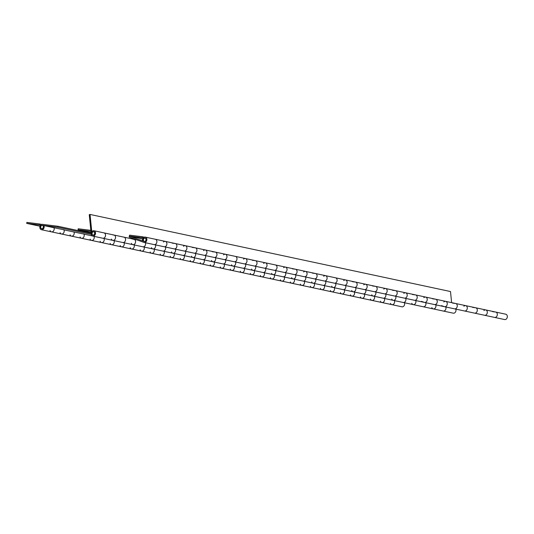 <?xml version="1.0" encoding="UTF-8"?>
<svg xmlns="http://www.w3.org/2000/svg" width="534" height="534" viewBox="0 0 534 534"><rect width="100%" height="100%" fill="white"/><g stroke="black" fill="none" stroke-linecap="round" stroke-linejoin="round"><path stroke-width="0.8" d="M166.862 244.338A2.737 2.143 102.1 0 1 164.158 246.748A2.737 2.143 -77.9 0 0 166.755 244.799A2.737 2.143 -77.9 0 0 165.3 241.395A2.737 2.143 102.1 0 1 166.862 244.338M156.849 242.196A2.737 2.143 102.1 0 1 154.146 244.605A2.737 2.143 -77.9 0 0 156.742 242.656A2.737 2.143 -77.9 0 0 155.287 239.252A2.737 2.143 102.1 0 1 156.849 242.196M186.887 248.617A2.737 2.143 102.1 0 1 184.183 251.027A2.737 2.143 -77.9 0 0 186.78 249.084A2.737 2.143 -77.9 0 0 185.325 245.68A2.737 2.143 102.1 0 1 186.887 248.617M176.874 246.474A2.737 2.143 102.1 0 1 174.171 248.891A2.737 2.143 -77.9 0 0 176.767 246.942A2.737 2.143 -77.9 0 0 175.312 243.537A2.737 2.143 102.1 0 1 176.874 246.474M206.912 252.902A2.737 2.143 102.1 0 1 204.208 255.312A2.737 2.143 -77.9 0 0 206.805 253.363A2.737 2.143 -77.9 0 0 205.35 249.959A2.737 2.143 102.1 0 1 206.912 252.902M196.899 250.76A2.737 2.143 102.1 0 1 194.196 253.169A2.737 2.143 -77.9 0 0 196.792 251.227A2.737 2.143 -77.9 0 0 195.337 247.823A2.737 2.143 102.1 0 1 196.899 250.76M226.937 257.181A2.737 2.143 102.1 0 1 224.233 259.597A2.737 2.143 -77.9 0 0 226.83 257.648A2.737 2.143 -77.9 0 0 225.381 254.244A2.737 2.143 102.1 0 1 226.937 257.181M216.924 255.045A2.737 2.143 102.1 0 1 214.221 257.455A2.737 2.143 -77.9 0 0 216.817 255.506A2.737 2.143 -77.9 0 0 215.362 252.101A2.737 2.143 102.1 0 1 216.924 255.045M246.962 261.466A2.737 2.143 102.1 0 1 244.258 263.876A2.737 2.143 -77.9 0 0 246.855 261.934A2.737 2.143 -77.9 0 0 245.406 258.529A2.737 2.143 102.1 0 1 246.962 261.466M236.949 259.324A2.737 2.143 102.1 0 1 234.246 261.733A2.737 2.143 -77.9 0 0 236.842 259.791A2.737 2.143 -77.9 0 0 235.394 256.387A2.737 2.143 102.1 0 1 236.949 259.324M266.987 265.752A2.737 2.143 102.1 0 1 264.283 268.161A2.737 2.143 -77.9 0 0 266.88 266.212A2.737 2.143 -77.9 0 0 265.431 262.808A2.737 2.143 102.1 0 1 266.987 265.752M256.974 263.609A2.737 2.143 102.1 0 1 254.271 266.019A2.737 2.143 -77.9 0 0 256.867 264.07A2.737 2.143 -77.9 0 0 255.419 260.665A2.737 2.143 102.1 0 1 256.974 263.609M287.012 270.03A2.737 2.143 102.1 0 1 284.308 272.44A2.737 2.143 -77.9 0 0 286.912 270.498A2.737 2.143 -77.9 0 0 285.456 267.093A2.737 2.143 102.1 0 1 287.012 270.03M276.999 267.888A2.737 2.143 102.1 0 1 274.296 270.304A2.737 2.143 -77.9 0 0 276.892 268.355A2.737 2.143 -77.9 0 0 275.444 264.951A2.737 2.143 102.1 0 1 276.999 267.888M307.043 274.316A2.737 2.143 102.1 0 1 304.34 276.725A2.737 2.143 -77.9 0 0 306.937 274.776A2.737 2.143 -77.9 0 0 305.481 271.372A2.737 2.143 102.1 0 1 307.043 274.316M297.031 272.173A2.737 2.143 102.1 0 1 294.327 274.583A2.737 2.143 -77.9 0 0 296.924 272.64A2.737 2.143 -77.9 0 0 295.469 269.236A2.737 2.143 102.1 0 1 297.031 272.173M327.068 278.594A2.737 2.143 102.1 0 1 324.365 281.011A2.737 2.143 -77.9 0 0 326.962 279.062A2.737 2.143 -77.9 0 0 325.506 275.657A2.737 2.143 102.1 0 1 327.068 278.594M317.056 276.458A2.737 2.143 102.1 0 1 314.352 278.868A2.737 2.143 -77.9 0 0 316.949 276.919A2.737 2.143 -77.9 0 0 315.494 273.515A2.737 2.143 102.1 0 1 317.056 276.458M347.093 282.88A2.737 2.143 102.1 0 1 344.39 285.289A2.737 2.143 -77.9 0 0 346.987 283.347A2.737 2.143 -77.9 0 0 345.531 279.943A2.737 2.143 102.1 0 1 347.093 282.88M337.081 280.737A2.737 2.143 102.1 0 1 334.377 283.154A2.737 2.143 -77.9 0 0 336.974 281.204A2.737 2.143 -77.9 0 0 335.519 277.8A2.737 2.143 102.1 0 1 337.081 280.737M367.118 287.165A2.737 2.143 102.1 0 1 364.415 289.575A2.737 2.143 -77.9 0 0 367.012 287.626A2.737 2.143 -77.9 0 0 365.563 284.221A2.737 2.143 102.1 0 1 367.118 287.165M357.106 285.022A2.737 2.143 102.1 0 1 354.402 287.432A2.737 2.143 -77.9 0 0 356.999 285.483A2.737 2.143 -77.9 0 0 355.544 282.079A2.737 2.143 102.1 0 1 357.106 285.022M387.143 291.444A2.737 2.143 102.1 0 1 384.44 293.86A2.737 2.143 -77.9 0 0 387.037 291.911A2.737 2.143 -77.9 0 0 385.588 288.507A2.737 2.143 102.1 0 1 387.143 291.444M377.131 289.308A2.737 2.143 102.1 0 1 374.427 291.718A2.737 2.143 -77.9 0 0 377.024 289.768A2.737 2.143 -77.9 0 0 375.576 286.364A2.737 2.143 102.1 0 1 377.131 289.308M407.168 295.729A2.737 2.143 102.1 0 1 404.465 298.139A2.737 2.143 -77.9 0 0 407.062 296.19A2.737 2.143 -77.9 0 0 405.613 292.786A2.737 2.143 102.1 0 1 407.168 295.729M397.156 293.587A2.737 2.143 102.1 0 1 394.452 295.996A2.737 2.143 -77.9 0 0 397.049 294.054A2.737 2.143 -77.9 0 0 395.601 290.65A2.737 2.143 102.1 0 1 397.156 293.587M427.193 300.015A2.737 2.143 102.1 0 1 424.49 302.424A2.737 2.143 -77.9 0 0 427.093 300.475A2.737 2.143 -77.9 0 0 425.638 297.071A2.737 2.143 102.1 0 1 427.193 300.015M417.181 297.872A2.737 2.143 102.1 0 1 414.477 300.282A2.737 2.143 -77.9 0 0 417.074 298.332A2.737 2.143 -77.9 0 0 415.626 294.928A2.737 2.143 102.1 0 1 417.181 297.872M447.225 304.293A2.737 2.143 102.1 0 1 444.522 306.703A2.737 2.143 -77.9 0 0 447.118 304.76A2.737 2.143 -77.9 0 0 445.663 301.356A2.737 2.143 102.1 0 1 447.225 304.293M437.212 302.151A2.737 2.143 102.1 0 1 434.509 304.567A2.737 2.143 -77.9 0 0 437.106 302.618A2.737 2.143 -77.9 0 0 435.651 299.214A2.737 2.143 102.1 0 1 437.212 302.151M467.25 308.579A2.737 2.143 102.1 0 1 464.547 310.988A2.737 2.143 -77.9 0 0 467.143 309.039A2.737 2.143 -77.9 0 0 465.688 305.635A2.737 2.143 102.1 0 1 467.25 308.579M457.238 306.436A2.737 2.143 102.1 0 1 454.534 308.846A2.737 2.143 -77.9 0 0 457.131 306.896A2.737 2.143 -77.9 0 0 455.676 303.499A2.737 2.143 102.1 0 1 457.238 306.436M505.598 314.179A2.737 2.143 102.1 0 1 505.738 314.206A2.737 2.143 102.1 0 1 507.3 317.143A2.737 2.143 102.1 0 1 504.597 319.552L494.584 317.41A2.737 2.143 -77.9 0 0 497.181 315.467A2.737 2.143 -77.9 0 0 495.726 312.063A2.737 2.143 102.1 0 1 497.287 315A2.737 2.143 102.1 0 1 494.584 317.41A2.737 2.143 -77.9 0 1 494.364 317.35M487.275 312.857A2.737 2.143 102.1 0 1 484.572 315.274A2.737 2.143 -77.9 0 0 487.168 313.325A2.737 2.143 -77.9 0 0 485.713 309.92A2.737 2.143 102.1 0 1 487.275 312.857M477.262 310.721A2.737 2.143 102.1 0 1 474.559 313.131A2.737 2.143 -77.9 0 0 477.156 311.182A2.737 2.143 -77.9 0 0 475.701 307.778A2.737 2.143 102.1 0 1 477.262 310.721M142.024 237.697L129.395 236.128L129.548 235.154L142.178 236.722L142.024 237.697L143.252 237.957M142.705 238.978L129.395 236.128L142.705 238.978M485.573 309.894A2.737 2.143 102.1 0 1 485.713 309.92A2.737 2.143 -77.9 0 0 483.897 310.541M472.603 307.39L475.56 307.751A2.737 2.143 102.1 0 1 475.701 307.778L495.726 312.063A2.737 2.143 102.1 0 0 495.585 312.036L492.628 311.669M465.548 305.615A2.737 2.143 102.1 0 1 465.688 305.635A2.737 2.143 -77.9 0 0 463.866 306.262M452.578 303.105L455.529 303.472A2.737 2.143 102.1 0 1 455.676 303.499L475.701 307.778M445.516 301.33A2.737 2.143 102.1 0 1 445.663 301.356A2.737 2.143 -77.9 0 0 443.841 301.977M432.553 298.82L435.504 299.187A2.737 2.143 102.1 0 1 435.651 299.214L455.676 303.499M425.491 297.044A2.737 2.143 102.1 0 1 425.638 297.071A2.737 2.143 -77.9 0 0 423.816 297.692M412.528 294.541L415.479 294.908A2.737 2.143 102.1 0 1 415.626 294.928L435.651 299.214M405.466 292.766A2.737 2.143 102.1 0 1 405.613 292.786A2.737 2.143 -77.9 0 0 403.791 293.413M392.503 290.256L395.454 290.623A2.737 2.143 102.1 0 1 395.601 290.65L415.626 294.928M385.441 288.48A2.737 2.143 102.1 0 1 385.588 288.507A2.737 2.143 -77.9 0 0 383.766 289.128M372.478 285.97L375.429 286.337A2.737 2.143 102.1 0 1 375.576 286.364L395.601 290.65M365.416 284.201A2.737 2.143 102.1 0 1 365.563 284.221A2.737 2.143 -77.9 0 0 363.741 284.842M352.447 281.692L355.404 282.059A2.737 2.143 102.1 0 1 355.544 282.079L375.576 286.364M345.391 279.916A2.737 2.143 102.1 0 1 345.531 279.943A2.737 2.143 -77.9 0 0 343.716 280.564M335.379 277.773A2.737 2.143 102.1 0 1 335.519 277.8L355.544 282.079M325.366 275.631A2.737 2.143 102.1 0 1 325.506 275.657A2.737 2.143 -77.9 0 0 323.691 276.278M312.397 273.128L315.347 273.495A2.737 2.143 102.1 0 1 315.494 273.515L335.519 277.8M305.335 271.352A2.737 2.143 102.1 0 1 305.481 271.372A2.737 2.143 -77.9 0 0 303.659 272M292.372 268.842L295.322 269.209A2.737 2.143 102.1 0 1 295.469 269.236L315.494 273.515M285.31 267.067A2.737 2.143 102.1 0 1 285.456 267.093A2.737 2.143 -77.9 0 0 283.634 267.714M275.297 264.924A2.737 2.143 102.1 0 1 275.444 264.951L295.469 269.236M265.285 262.788A2.737 2.143 102.1 0 1 265.431 262.808A2.737 2.143 -77.9 0 0 263.609 263.429M252.322 260.278L255.272 260.645A2.737 2.143 102.1 0 1 255.419 260.665L275.444 264.951M245.26 258.503A2.737 2.143 102.1 0 1 245.406 258.529A2.737 2.143 -77.9 0 0 243.584 259.15M235.247 256.36A2.737 2.143 102.1 0 1 235.394 256.387L255.419 260.665M225.235 254.217A2.737 2.143 102.1 0 1 225.381 254.244A2.737 2.143 -77.9 0 0 223.559 254.865M212.265 251.714L215.222 252.075A2.737 2.143 102.1 0 1 215.362 252.101L235.394 256.387M205.21 249.939A2.737 2.143 102.1 0 1 205.35 249.959A2.737 2.143 -77.9 0 0 203.534 250.586M192.24 247.429L195.197 247.796A2.737 2.143 102.1 0 1 195.337 247.823L215.362 252.101M185.185 245.653A2.737 2.143 102.1 0 1 185.325 245.68A2.737 2.143 -77.9 0 0 183.509 246.301M172.215 243.144L175.172 243.511A2.737 2.143 102.1 0 1 175.312 243.537L195.337 247.823M165.153 241.368A2.737 2.143 102.1 0 1 165.3 241.395A2.737 2.143 -77.9 0 0 163.477 242.015M155.14 239.232A2.737 2.143 102.1 0 1 155.287 239.252L175.312 243.537M142.178 236.722L144.32 237.183M145.989 239.946A1.649 1.288 102.1 0 1 144.36 241.401A1.649 1.288 102.1 0 1 143.419 239.626A1.649 1.288 102.1 0 1 145.048 238.177A1.649 1.288 102.1 0 1 145.989 239.946M143.866 241.268A1.749 1.368 102.1 0 1 143.412 239.325A1.749 1.368 102.1 0 1 145.068 238.077A1.749 1.368 102.1 0 1 145.996 240.253A1.749 1.368 102.1 0 1 144.334 241.495A1.749 1.368 102.1 0 1 144.2 241.455L129.395 236.128L129.108 237.076L143.913 242.403A2.737 2.143 -77.9 0 0 144.133 242.463A2.737 2.143 -77.9 0 0 146.73 240.514A2.737 2.143 -77.9 0 0 145.275 237.109A2.737 2.143 -77.9 0 0 142.678 239.058A2.737 2.143 -77.9 0 0 142.618 240.821L144.14 241.328M163.938 246.681A2.737 2.143 -77.9 0 0 164.158 246.748L154.146 244.605A2.737 2.143 -77.9 0 1 153.925 244.545M173.951 248.824A2.737 2.143 -77.9 0 0 174.171 248.891L194.196 253.169A2.737 2.143 -77.9 0 1 193.976 253.109M203.988 255.252A2.737 2.143 -77.9 0 0 204.208 255.312L194.196 253.169M214.001 257.388A2.737 2.143 -77.9 0 0 214.221 257.455L234.246 261.733A2.737 2.143 -77.9 0 1 234.026 261.673M244.045 263.816A2.737 2.143 -77.9 0 0 244.258 263.876L234.246 261.733M254.057 265.959A2.737 2.143 -77.9 0 0 254.271 266.019L274.296 270.304A2.737 2.143 -77.9 0 1 274.082 270.237M284.095 272.38A2.737 2.143 -77.9 0 0 284.308 272.44L274.296 270.304M294.107 274.523A2.737 2.143 -77.9 0 0 294.327 274.583L314.352 278.868A2.737 2.143 -77.9 0 1 314.132 278.808M324.145 280.944A2.737 2.143 -77.9 0 0 324.365 281.011L314.352 278.868M334.157 283.087A2.737 2.143 -77.9 0 0 334.377 283.154L354.402 287.432A2.737 2.143 -77.9 0 1 354.182 287.372M364.195 289.515A2.737 2.143 -77.9 0 0 364.415 289.575L354.402 287.432M374.207 291.651A2.737 2.143 -77.9 0 0 374.427 291.718L394.452 295.996A2.737 2.143 -77.9 0 1 394.239 295.936M404.251 298.079A2.737 2.143 -77.9 0 0 404.465 298.139L394.452 295.996M414.264 300.221A2.737 2.143 -77.9 0 0 414.477 300.282L434.509 304.567A2.737 2.143 -77.9 0 1 434.289 304.5M421.473 301.35L424.276 302.357A2.737 2.143 -77.9 0 0 424.49 302.424M441.498 305.635L444.301 306.643A2.737 2.143 -77.9 0 0 444.522 306.703L434.509 304.567M454.314 308.786A2.737 2.143 -77.9 0 0 454.534 308.846L474.559 313.131A2.737 2.143 -77.9 0 1 474.339 313.064M484.351 315.207A2.737 2.143 -77.9 0 0 484.572 315.274L474.559 313.131M90.039 214.448L89.258 214.661L91.201 234.012A2.737 2.143 -77.9 0 0 92.782 236.088A2.737 2.143 -77.9 0 0 93.624 236.061A2.737 2.143 -77.9 0 0 95.526 233.338A2.737 2.143 -77.9 0 0 93.931 230.735A2.737 2.143 -77.9 0 0 93.09 230.768A2.737 2.143 -77.9 0 0 91.821 231.696L91.982 233.325A1.749 1.368 102.1 0 1 93.19 231.723A1.749 1.368 102.1 0 1 93.724 231.703A1.749 1.368 102.1 0 1 94.738 233.365A1.749 1.368 102.1 0 1 93.523 235.1A1.749 1.368 102.1 0 1 92.989 235.12A1.749 1.368 102.1 0 1 91.982 233.799L90.039 214.448L450.502 291.537L451.617 302.624M434.062 308.866A2.737 2.143 -77.9 0 0 435.764 304.834A2.737 2.143 102.1 0 1 435.931 306.483A2.737 2.143 102.1 0 1 433.228 308.899A2.737 2.143 -77.9 0 0 434.062 308.866M444.074 311.008A2.737 2.143 -77.9 0 0 445.783 306.977A2.737 2.143 102.1 0 1 445.943 308.625A2.737 2.143 102.1 0 1 443.24 311.035A2.737 2.143 -77.9 0 0 444.074 311.008M414.037 304.58A2.737 2.143 -77.9 0 0 415.739 300.549A2.737 2.143 102.1 0 1 415.899 302.204A2.737 2.143 102.1 0 1 413.196 304.614A2.737 2.143 -77.9 0 0 414.037 304.58M424.049 306.723A2.737 2.143 -77.9 0 0 425.752 302.691A2.737 2.143 102.1 0 1 425.918 304.347A2.737 2.143 102.1 0 1 423.215 306.756A2.737 2.143 -77.9 0 0 424.049 306.723M394.012 300.302A2.737 2.143 -77.9 0 0 395.714 296.27A2.737 2.143 102.1 0 1 395.874 297.919A2.737 2.143 102.1 0 1 393.171 300.328A2.737 2.143 -77.9 0 0 394.012 300.302M404.024 302.444A2.737 2.143 -77.9 0 0 405.727 298.413A2.737 2.143 102.1 0 1 405.887 300.061A2.737 2.143 102.1 0 1 403.183 302.471A2.737 2.143 -77.9 0 0 404.024 302.444M373.987 296.016A2.737 2.143 -77.9 0 0 375.689 291.985A2.737 2.143 102.1 0 1 375.849 293.64A2.737 2.143 102.1 0 1 373.146 296.05A2.737 2.143 -77.9 0 0 373.987 296.016M383.999 298.159A2.737 2.143 -77.9 0 0 385.702 294.127A2.737 2.143 102.1 0 1 385.862 295.776A2.737 2.143 102.1 0 1 383.158 298.192A2.737 2.143 -77.9 0 0 383.999 298.159M353.962 291.738A2.737 2.143 -77.9 0 0 355.664 287.706A2.737 2.143 102.1 0 1 355.824 289.355A2.737 2.143 102.1 0 1 353.121 291.764A2.737 2.143 -77.9 0 0 353.962 291.738M363.974 293.874A2.737 2.143 -77.9 0 0 365.677 289.842A2.737 2.143 102.1 0 1 365.837 291.497A2.737 2.143 102.1 0 1 363.133 293.907A2.737 2.143 -77.9 0 0 363.974 293.874M333.93 287.452A2.737 2.143 -77.9 0 0 335.639 283.421A2.737 2.143 102.1 0 1 335.799 285.069A2.737 2.143 102.1 0 1 333.096 287.479A2.737 2.143 -77.9 0 0 333.93 287.452M343.943 289.595A2.737 2.143 -77.9 0 0 345.652 285.563A2.737 2.143 102.1 0 1 345.812 287.212A2.737 2.143 102.1 0 1 343.108 289.622A2.737 2.143 -77.9 0 0 343.943 289.595M313.905 283.167A2.737 2.143 -77.9 0 0 315.614 279.135A2.737 2.143 102.1 0 1 315.774 280.791A2.737 2.143 102.1 0 1 313.071 283.2A2.737 2.143 -77.9 0 0 313.905 283.167M323.918 285.31A2.737 2.143 -77.9 0 0 325.627 281.278A2.737 2.143 102.1 0 1 325.787 282.927A2.737 2.143 102.1 0 1 323.083 285.343A2.737 2.143 -77.9 0 0 323.918 285.31M293.88 278.888A2.737 2.143 -77.9 0 0 295.582 274.856A2.737 2.143 102.1 0 1 295.749 276.505A2.737 2.143 102.1 0 1 293.046 278.915A2.737 2.143 -77.9 0 0 293.88 278.888M303.893 281.031A2.737 2.143 -77.9 0 0 305.602 276.992A2.737 2.143 102.1 0 1 305.762 278.648A2.737 2.143 102.1 0 1 303.058 281.058A2.737 2.143 -77.9 0 0 303.893 281.031M273.855 274.603A2.737 2.143 -77.9 0 0 275.557 270.571A2.737 2.143 102.1 0 1 275.718 272.22A2.737 2.143 102.1 0 1 273.021 274.636A2.737 2.143 -77.9 0 0 273.855 274.603M283.868 276.745A2.737 2.143 -77.9 0 0 285.57 272.714A2.737 2.143 102.1 0 1 285.737 274.363A2.737 2.143 102.1 0 1 283.033 276.772A2.737 2.143 -77.9 0 0 283.868 276.745M253.83 270.324A2.737 2.143 -77.9 0 0 255.532 266.286A2.737 2.143 102.1 0 1 255.693 267.941A2.737 2.143 102.1 0 1 252.989 270.351A2.737 2.143 -77.9 0 0 253.83 270.324M263.843 272.46A2.737 2.143 -77.9 0 0 265.545 268.428A2.737 2.143 102.1 0 1 265.705 270.084A2.737 2.143 102.1 0 1 263.002 272.494A2.737 2.143 -77.9 0 0 263.843 272.46M233.805 266.039A2.737 2.143 -77.9 0 0 235.507 262.007A2.737 2.143 102.1 0 1 235.668 263.656A2.737 2.143 102.1 0 1 232.964 266.065A2.737 2.143 -77.9 0 0 233.805 266.039M243.818 268.181A2.737 2.143 -77.9 0 0 245.52 264.15A2.737 2.143 102.1 0 1 245.68 265.798A2.737 2.143 102.1 0 1 242.977 268.208A2.737 2.143 -77.9 0 0 243.818 268.181M213.78 261.753A2.737 2.143 -77.9 0 0 215.482 257.722A2.737 2.143 102.1 0 1 215.643 259.377A2.737 2.143 102.1 0 1 212.939 261.787A2.737 2.143 -77.9 0 0 213.78 261.753M223.793 263.896A2.737 2.143 -77.9 0 0 225.495 259.864A2.737 2.143 102.1 0 1 225.655 261.513A2.737 2.143 102.1 0 1 222.952 263.929A2.737 2.143 -77.9 0 0 223.793 263.896M193.749 257.475A2.737 2.143 -77.9 0 0 195.457 253.443A2.737 2.143 102.1 0 1 195.618 255.092A2.737 2.143 102.1 0 1 192.914 257.501A2.737 2.143 -77.9 0 0 193.749 257.475M203.761 259.617A2.737 2.143 -77.9 0 0 205.47 255.579A2.737 2.143 102.1 0 1 205.63 257.234A2.737 2.143 102.1 0 1 202.927 259.644A2.737 2.143 -77.9 0 0 203.761 259.617M173.724 253.189A2.737 2.143 -77.9 0 0 175.432 249.158A2.737 2.143 102.1 0 1 175.593 250.806A2.737 2.143 102.1 0 1 172.889 253.223A2.737 2.143 -77.9 0 0 173.724 253.189M183.736 255.332A2.737 2.143 -77.9 0 0 185.445 251.3A2.737 2.143 102.1 0 1 185.605 252.949A2.737 2.143 102.1 0 1 182.902 255.359A2.737 2.143 -77.9 0 0 183.736 255.332M153.699 248.904A2.737 2.143 -77.9 0 0 155.407 244.872A2.737 2.143 102.1 0 1 155.568 246.528A2.737 2.143 102.1 0 1 152.864 248.937A2.737 2.143 -77.9 0 0 153.699 248.904M163.711 251.047A2.737 2.143 -77.9 0 0 165.42 247.015A2.737 2.143 102.1 0 1 165.58 248.67A2.737 2.143 102.1 0 1 162.877 251.08A2.737 2.143 -77.9 0 0 163.711 251.047M131.431 243.344A2.737 2.143 -77.9 0 0 132.839 244.652A2.737 2.143 -77.9 0 0 133.674 244.625A2.737 2.143 -77.9 0 0 135.576 241.902A2.737 2.143 -77.9 0 0 133.981 239.305A2.737 2.143 -77.9 0 0 133.14 239.332M143.686 246.768A2.737 2.143 -77.9 0 0 145.388 242.736A2.737 2.143 102.1 0 1 145.555 244.385A2.737 2.143 102.1 0 1 142.852 246.795A2.737 2.143 -77.9 0 0 143.686 246.768M103.636 238.197A2.737 2.143 -77.9 0 0 105.538 235.481A2.737 2.143 -77.9 0 0 103.943 232.877A2.737 2.143 102.1 0 1 105.498 235.821A2.737 2.143 102.1 0 1 102.795 238.231A2.737 2.143 -77.9 0 0 103.636 238.197M111.406 239.058A2.737 2.143 -77.9 0 0 112.807 240.373A2.737 2.143 -77.9 0 0 113.649 240.34A2.737 2.143 -77.9 0 0 115.551 237.617A2.737 2.143 -77.9 0 0 113.956 235.02A2.737 2.143 -77.9 0 0 113.115 235.053M123.661 242.483A2.737 2.143 -77.9 0 0 125.563 239.759A2.737 2.143 -77.9 0 0 123.968 237.163A2.737 2.143 102.1 0 1 125.523 240.1A2.737 2.143 102.1 0 1 122.82 242.516A2.737 2.143 -77.9 0 0 123.661 242.483M151.456 247.622A2.737 2.143 -77.9 0 0 152.864 248.937L453.253 313.178A2.737 2.143 102.1 0 0 455.956 310.768A2.737 2.143 102.1 0 0 455.796 309.119M171.481 251.908A2.737 2.143 -77.9 0 0 172.889 253.223M191.506 256.193A2.737 2.143 -77.9 0 0 192.914 257.501M211.531 260.472A2.737 2.143 -77.9 0 0 212.939 261.787M231.556 264.757A2.737 2.143 -77.9 0 0 232.964 266.065M251.587 269.036A2.737 2.143 -77.9 0 0 252.989 270.351M271.612 273.321A2.737 2.143 -77.9 0 0 273.021 274.636M291.637 277.607A2.737 2.143 -77.9 0 0 293.046 278.915M311.662 281.885A2.737 2.143 -77.9 0 0 313.071 283.2M331.687 286.171A2.737 2.143 -77.9 0 0 333.096 287.479M351.712 290.456A2.737 2.143 -77.9 0 0 353.121 291.764M371.737 294.735A2.737 2.143 -77.9 0 0 373.146 296.05M391.769 299.02A2.737 2.143 -77.9 0 0 393.171 300.328M411.794 303.299A2.737 2.143 -77.9 0 0 413.196 304.614M431.819 307.584A2.737 2.143 -77.9 0 0 433.228 308.899M111.646 234.526L101.634 232.383M121.659 236.669L131.437 238.758M94.638 233.572A1.649 1.288 102.1 0 1 93.009 235.027A1.649 1.288 102.1 0 1 92.075 233.251A1.649 1.288 102.1 0 1 93.704 231.803A1.649 1.288 102.1 0 1 94.638 233.572M113.809 234.993A2.737 2.143 102.1 0 1 113.956 235.02A2.737 2.143 102.1 0 1 115.511 237.964A2.737 2.143 102.1 0 1 112.807 240.373L152.864 248.937M133.834 239.279A2.737 2.143 102.1 0 1 133.981 239.305A2.737 2.143 102.1 0 1 135.536 242.242A2.737 2.143 102.1 0 1 132.839 244.652M90.68 231.322L78.044 229.753L78.198 228.779L90.833 230.348L90.934 231.376M91.054 232.537L78.044 229.753M123.821 237.136A2.737 2.143 102.1 0 1 123.968 237.163L103.943 232.877A2.737 2.143 102.1 0 0 103.796 232.857M57.866 227.25L58.019 226.276L42.44 224.34A2.737 2.143 -77.9 0 0 39.876 226.776A2.737 2.143 -77.9 0 0 41.438 229.713A2.737 2.143 -77.9 0 0 44.142 227.304A2.737 2.143 -77.9 0 0 43.955 225.588L42.647 225.428A1.749 1.368 102.1 0 1 43.374 227.21A1.749 1.368 102.1 0 1 41.645 228.746A1.749 1.368 102.1 0 1 40.651 226.87A1.749 1.368 102.1 0 1 42.286 225.315L57.866 227.25L91.261 234.393M380.475 301.209A2.737 2.143 -77.9 0 0 381.877 302.518A2.737 2.143 -77.9 0 0 384.58 300.108A2.737 2.143 -77.9 0 0 384.42 298.459A2.737 2.143 102.1 0 1 384.58 300.108A2.737 2.143 102.1 0 1 381.877 302.518L391.889 304.66A2.737 2.143 -77.9 0 0 394.593 302.251A2.737 2.143 -77.9 0 0 394.432 300.602A2.737 2.143 102.1 0 1 394.593 302.251A2.737 2.143 102.1 0 1 391.889 304.66A2.737 2.143 102.1 0 1 390.488 303.352M360.443 296.924A2.737 2.143 -77.9 0 0 361.852 298.239A2.737 2.143 -77.9 0 0 364.555 295.829A2.737 2.143 -77.9 0 0 364.395 294.174A2.737 2.143 102.1 0 1 364.555 295.829A2.737 2.143 102.1 0 1 361.852 298.239L371.864 300.382A2.737 2.143 -77.9 0 0 374.568 297.965A2.737 2.143 -77.9 0 0 374.407 296.317A2.737 2.143 102.1 0 1 374.568 297.965A2.737 2.143 102.1 0 1 371.864 300.382A2.737 2.143 102.1 0 1 370.462 299.067M340.418 292.645A2.737 2.143 -77.9 0 0 341.827 293.954A2.737 2.143 -77.9 0 0 344.53 291.544A2.737 2.143 -77.9 0 0 344.37 289.895A2.737 2.143 102.1 0 1 344.53 291.544A2.737 2.143 102.1 0 1 341.827 293.954L351.839 296.096A2.737 2.143 -77.9 0 0 354.543 293.687A2.737 2.143 -77.9 0 0 354.382 292.038A2.737 2.143 102.1 0 1 354.543 293.687A2.737 2.143 102.1 0 1 351.839 296.096A2.737 2.143 102.1 0 1 350.431 294.781M320.393 288.36A2.737 2.143 -77.9 0 0 321.802 289.675A2.737 2.143 -77.9 0 0 324.505 287.259A2.737 2.143 -77.9 0 0 324.345 285.61A2.737 2.143 102.1 0 1 324.505 287.259A2.737 2.143 102.1 0 1 321.802 289.675L331.814 291.811A2.737 2.143 -77.9 0 0 334.518 289.401A2.737 2.143 -77.9 0 0 334.357 287.753A2.737 2.143 102.1 0 1 334.518 289.401A2.737 2.143 102.1 0 1 331.814 291.811A2.737 2.143 102.1 0 1 330.406 290.503M300.368 284.075A2.737 2.143 -77.9 0 0 301.777 285.39A2.737 2.143 -77.9 0 0 304.48 282.98A2.737 2.143 -77.9 0 0 304.32 281.325A2.737 2.143 102.1 0 1 304.48 282.98A2.737 2.143 102.1 0 1 301.777 285.39L311.789 287.532A2.737 2.143 -77.9 0 0 314.493 285.123A2.737 2.143 -77.9 0 0 314.332 283.467A2.737 2.143 102.1 0 1 314.493 285.123A2.737 2.143 102.1 0 1 311.789 287.532A2.737 2.143 102.1 0 1 310.381 286.217M280.343 279.796A2.737 2.143 -77.9 0 0 281.752 281.104A2.737 2.143 -77.9 0 0 284.455 278.695A2.737 2.143 -77.9 0 0 284.295 277.046A2.737 2.143 102.1 0 1 284.455 278.695A2.737 2.143 102.1 0 1 281.752 281.104L291.764 283.247A2.737 2.143 -77.9 0 0 294.468 280.837A2.737 2.143 -77.9 0 0 294.307 279.189A2.737 2.143 102.1 0 1 294.468 280.837A2.737 2.143 102.1 0 1 291.764 283.247A2.737 2.143 102.1 0 1 290.356 281.939M260.318 275.511A2.737 2.143 -77.9 0 0 261.727 276.826A2.737 2.143 -77.9 0 0 264.423 274.416A2.737 2.143 -77.9 0 0 264.263 272.761A2.737 2.143 102.1 0 1 264.423 274.416A2.737 2.143 102.1 0 1 261.727 276.826L271.739 278.968A2.737 2.143 -77.9 0 0 274.443 276.552A2.737 2.143 -77.9 0 0 274.276 274.903A2.737 2.143 102.1 0 1 274.443 276.552A2.737 2.143 102.1 0 1 271.739 278.968A2.737 2.143 102.1 0 1 270.331 277.653M240.293 271.232A2.737 2.143 -77.9 0 0 241.695 272.54A2.737 2.143 -77.9 0 0 244.398 270.131A2.737 2.143 -77.9 0 0 244.238 268.482A2.737 2.143 102.1 0 1 244.398 270.131A2.737 2.143 102.1 0 1 241.695 272.54L251.708 274.683A2.737 2.143 -77.9 0 0 254.411 272.273A2.737 2.143 -77.9 0 0 254.251 270.618A2.737 2.143 102.1 0 1 254.411 272.273A2.737 2.143 102.1 0 1 251.708 274.683A2.737 2.143 102.1 0 1 250.306 273.368M220.262 266.947A2.737 2.143 -77.9 0 0 221.67 268.262A2.737 2.143 -77.9 0 0 224.373 265.845A2.737 2.143 -77.9 0 0 224.213 264.197A2.737 2.143 102.1 0 1 224.373 265.845A2.737 2.143 102.1 0 1 221.67 268.262L231.683 270.398A2.737 2.143 -77.9 0 0 234.386 267.988A2.737 2.143 -77.9 0 0 234.226 266.339A2.737 2.143 102.1 0 1 234.386 267.988A2.737 2.143 102.1 0 1 231.683 270.398A2.737 2.143 102.1 0 1 230.281 269.089M200.237 262.661A2.737 2.143 -77.9 0 0 201.645 263.976A2.737 2.143 -77.9 0 0 204.348 261.567A2.737 2.143 -77.9 0 0 204.188 259.911A2.737 2.143 102.1 0 1 204.348 261.567A2.737 2.143 102.1 0 1 201.645 263.976L211.658 266.119A2.737 2.143 -77.9 0 0 214.361 263.709A2.737 2.143 -77.9 0 0 214.201 262.054A2.737 2.143 102.1 0 1 214.361 263.709A2.737 2.143 102.1 0 1 211.658 266.119A2.737 2.143 102.1 0 1 210.249 264.804M180.212 258.383A2.737 2.143 -77.9 0 0 181.62 259.691A2.737 2.143 -77.9 0 0 184.323 257.281A2.737 2.143 -77.9 0 0 184.163 255.632A2.737 2.143 102.1 0 1 184.323 257.281A2.737 2.143 102.1 0 1 181.62 259.691L191.633 261.834A2.737 2.143 -77.9 0 0 194.336 259.424A2.737 2.143 -77.9 0 0 194.176 257.775A2.737 2.143 102.1 0 1 194.336 259.424A2.737 2.143 102.1 0 1 191.633 261.834A2.737 2.143 102.1 0 1 190.224 260.525M160.187 254.097A2.737 2.143 -77.9 0 0 161.595 255.412A2.737 2.143 -77.9 0 0 164.298 253.003A2.737 2.143 -77.9 0 0 164.138 251.347A2.737 2.143 102.1 0 1 164.298 253.003A2.737 2.143 102.1 0 1 161.595 255.412L171.608 257.555A2.737 2.143 -77.9 0 0 174.311 255.139A2.737 2.143 -77.9 0 0 174.151 253.49A2.737 2.143 102.1 0 1 174.311 255.139A2.737 2.143 102.1 0 1 171.608 257.555A2.737 2.143 102.1 0 1 170.199 256.24M140.162 249.819A2.737 2.143 -77.9 0 0 141.57 251.127A2.737 2.143 -77.9 0 0 144.273 248.717A2.737 2.143 -77.9 0 0 144.113 247.068A2.737 2.143 102.1 0 1 144.273 248.717A2.737 2.143 102.1 0 1 141.57 251.127L151.583 253.27A2.737 2.143 -77.9 0 0 154.286 250.86A2.737 2.143 -77.9 0 0 154.126 249.204A2.737 2.143 102.1 0 1 154.286 250.86A2.737 2.143 102.1 0 1 151.583 253.27A2.737 2.143 102.1 0 1 150.174 251.955M120.137 245.533A2.737 2.143 -77.9 0 0 121.545 246.848A2.737 2.143 -77.9 0 0 124.242 244.432A2.737 2.143 -77.9 0 0 124.082 242.783A2.737 2.143 102.1 0 1 124.242 244.432A2.737 2.143 102.1 0 1 121.545 246.848L131.558 248.984A2.737 2.143 -77.9 0 0 134.261 246.574A2.737 2.143 -77.9 0 0 134.094 244.926A2.737 2.143 102.1 0 1 134.261 246.574A2.737 2.143 102.1 0 1 131.558 248.984A2.737 2.143 102.1 0 1 130.149 247.676M100.112 241.248A2.737 2.143 -77.9 0 0 101.513 242.563A2.737 2.143 -77.9 0 0 104.217 240.153A2.737 2.143 -77.9 0 0 104.057 238.498A2.737 2.143 102.1 0 1 104.217 240.153A2.737 2.143 102.1 0 1 101.513 242.563L111.526 244.706A2.737 2.143 -77.9 0 0 114.229 242.289A2.737 2.143 -77.9 0 0 114.069 240.64A2.737 2.143 102.1 0 1 114.229 242.289A2.737 2.143 102.1 0 1 111.526 244.706A2.737 2.143 102.1 0 1 110.124 243.391M80.087 236.969A2.737 2.143 -77.9 0 0 81.488 238.277A2.737 2.143 -77.9 0 0 84.192 235.868A2.737 2.143 -77.9 0 0 84.005 234.152L92.369 235.941M83.911 233.952A2.737 2.143 102.1 0 1 84.192 235.868A2.737 2.143 102.1 0 1 81.488 238.277L91.501 240.42A2.737 2.143 -77.9 0 0 94.204 238.01A2.737 2.143 -77.9 0 0 94.044 236.362A2.737 2.143 102.1 0 1 94.204 238.01A2.737 2.143 102.1 0 1 91.501 240.42A2.737 2.143 102.1 0 1 90.099 239.112M53.934 227.658A2.737 2.143 102.1 0 1 54.154 229.446A2.737 2.143 102.1 0 1 51.451 231.856A2.737 2.143 -77.9 0 0 54.154 229.446A2.737 2.143 -77.9 0 0 53.967 227.731L43.955 225.588M60.055 232.684A2.737 2.143 -77.9 0 0 61.463 233.999A2.737 2.143 -77.9 0 0 64.167 231.582A2.737 2.143 -77.9 0 0 63.98 229.874L73.992 232.01A2.737 2.143 -77.9 0 1 74.179 233.725A2.737 2.143 102.1 0 1 71.476 236.135A2.737 2.143 -77.9 0 0 74.179 233.725A2.737 2.143 102.1 0 0 73.959 231.943M63.946 229.8L53.226 227.571M73.251 231.856L83.978 234.086M58.019 226.276L91.134 233.351M43.294 227.197A1.649 1.288 102.1 0 1 41.665 228.652A1.649 1.288 102.1 0 1 40.724 226.877A1.649 1.288 102.1 0 1 42.353 225.428A1.649 1.288 102.1 0 1 43.294 227.197M63.886 229.667A2.737 2.143 102.1 0 1 64.167 231.582A2.737 2.143 102.1 0 1 61.463 233.999L71.476 236.135A2.737 2.143 102.1 0 1 70.067 234.827M41.438 229.713L51.451 231.856A2.737 2.143 102.1 0 1 50.042 230.541M404.445 302.745A2.737 2.143 102.1 0 1 404.605 304.393A2.737 2.143 102.1 0 1 401.908 306.803L391.889 304.66M39.329 224.947L26.7 223.379L26.854 222.404L39.483 223.973L39.329 224.947L40.557 225.208M40.01 226.229L26.7 223.379M39.483 223.973L41.625 224.427M42.286 225.315L43.02 225.475M505.738 314.206L495.726 312.063M144.801 241.495L144.36 241.401M145.488 238.271L145.048 238.177M145.275 237.109L155.287 239.252M164.158 246.748L174.171 248.891M144.133 242.463L154.146 244.605M204.208 255.312L214.221 257.455M244.258 263.876L254.271 266.019M284.308 272.44L294.327 274.583M324.365 281.011L334.377 283.154M364.415 289.575L374.427 291.718M404.465 298.139L414.477 300.282M444.522 306.703L454.534 308.846M484.572 315.274L494.584 317.41M123.968 237.163L137.238 240M93.931 230.735L103.943 232.877M92.782 236.088L112.807 240.373M93.457 235.12L93.009 235.027M94.144 231.896L93.704 231.803M42.113 228.746L41.665 228.652M42.8 225.522L42.353 225.428M61.463 233.999L51.451 231.856M81.488 238.277L71.476 236.135M101.513 242.563L91.501 240.42M121.545 246.848L111.526 244.706M141.57 251.127L131.558 248.984M161.595 255.412L151.583 253.27M181.62 259.691L171.608 257.555M201.645 263.976L191.633 261.834M221.67 268.262L211.658 266.119M241.695 272.54L231.683 270.398M261.727 276.826L251.708 274.683M281.752 281.104L271.739 278.968M301.777 285.39L291.764 283.247M321.802 289.675L311.789 287.532M341.827 293.954L331.814 291.811M361.852 298.239L351.839 296.096M381.877 302.518L371.864 300.382"/></g></svg>
